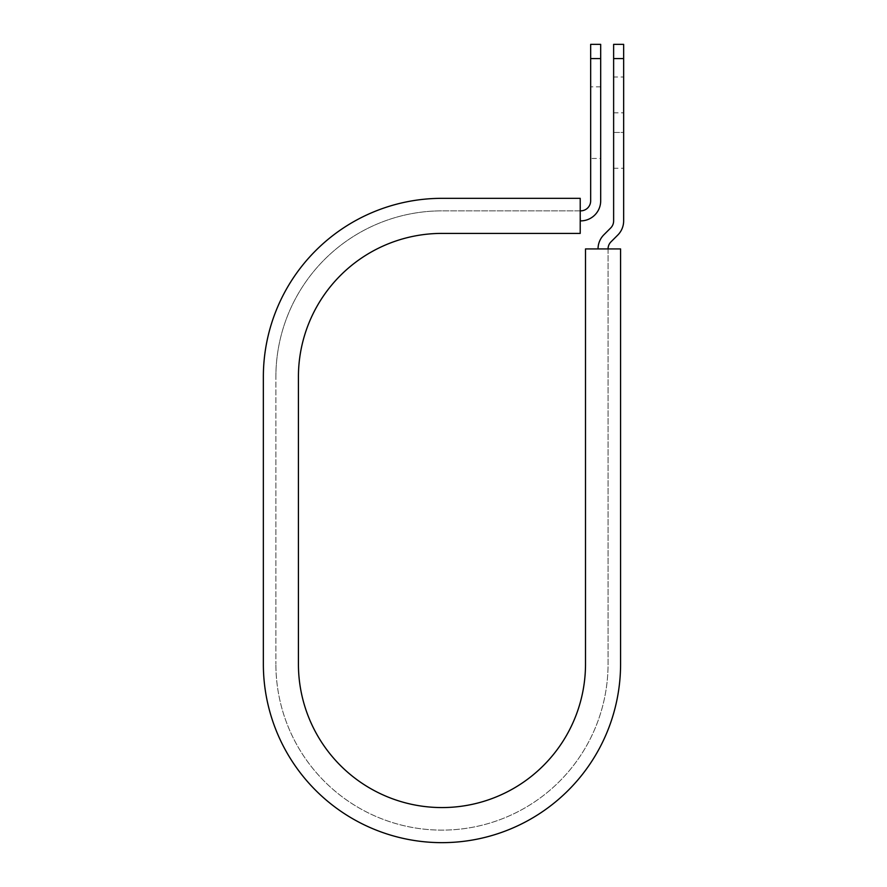<?xml version="1.0" encoding="UTF-8"?>
<svg xmlns="http://www.w3.org/2000/svg" width="887" height="887" viewBox="0 0 887 887"><rect width="100%" height="100%" fill="white"/><g stroke="black" fill="none" stroke-linecap="round" stroke-linejoin="round"><path stroke-width="0.67" stroke-dasharray="4.43 3.33" d="M623.65 77.025L623.65 112.837L623.65 77.025L613.627 77.025L613.627 112.837L613.627 77.025M600.687 158.451L600.687 86.837L600.687 158.451L590.664 158.451L590.664 86.837L590.664 158.451M600.687 86.837L590.664 86.837M580.22 220.885L580.22 210.862L580.641 220.885A20.046 20.046 0 0 0 600.687 200.839L600.687 58.586L590.664 58.586L590.664 200.839A10.023 10.023 0 0 1 580.641 210.862L580.22 198.333L580.22 210.862L441.97 210.862L580.22 210.862M623.65 132.462L623.65 168.264L623.65 132.462L613.627 132.462L613.627 112.837L613.627 168.264L613.627 132.462L623.65 132.462M263.35 664.03L263.35 376.953L263.35 664.03A178.62 178.62 0 0 0 441.97 842.65A178.62 178.62 0 0 0 620.578 664.03A178.62 178.62 0 0 1 441.97 842.65A178.62 178.62 0 0 1 263.35 664.03A178.62 178.62 0 0 0 441.97 842.65A178.62 178.62 0 0 0 620.578 664.03L620.578 248.925L608.061 248.925L608.061 664.03A166.091 166.091 0 0 1 441.97 830.121A166.091 166.091 0 0 1 275.879 664.03A166.091 166.091 0 0 0 441.97 830.121A166.091 166.091 0 0 0 608.061 664.03L608.061 248.925L598.038 248.925L608.061 248.925A10.023 10.023 0 0 1 610.988 241.841L617.784 235.055A20.046 20.046 0 0 0 623.65 220.885L623.65 58.586L613.627 58.586L613.627 44.35M623.65 44.35L623.65 58.586M598.038 248.925A20.046 20.046 0 0 1 603.903 234.756L610.699 227.97A10.023 10.023 0 0 0 613.627 220.885L613.627 58.586M600.687 58.586L600.687 44.35M590.664 44.35L590.664 58.586M275.879 376.953A166.091 166.091 0 0 1 441.97 210.862A166.091 166.091 0 0 0 275.879 376.953L275.879 664.03L275.879 376.953M263.35 376.953A178.62 178.62 0 0 1 441.97 198.333A178.62 178.62 0 0 0 263.35 376.953A178.62 178.62 0 0 1 441.97 198.333L580.22 198.333L580.22 233.403L441.97 233.403A143.539 143.539 0 0 0 298.42 376.953L298.42 664.03A143.539 143.539 0 0 0 441.97 807.569A143.539 143.539 0 0 0 585.509 664.03L585.509 248.925L620.578 248.925L620.578 664.03L620.578 248.925L608.061 248.925M441.97 198.333L580.22 198.333L441.97 198.333M613.627 112.837L623.65 112.837L613.627 112.837M613.627 168.264L623.65 168.264"/><path stroke-width="1.33" d="M590.664 58.586L590.664 44.35L600.687 44.35L600.687 58.586L590.664 58.586L590.664 200.839A10.023 10.023 0 0 1 580.641 210.862L580.22 210.862M600.687 58.586L600.687 200.839A20.046 20.046 0 0 1 580.641 220.885L580.22 220.885M608.061 248.925A10.023 10.023 0 0 1 610.988 241.841L617.784 235.055A20.046 20.046 0 0 0 623.65 220.885L623.65 44.35L613.627 44.35L613.627 220.885A10.023 10.023 0 0 1 610.699 227.97L603.903 234.756A20.046 20.046 0 0 0 598.038 248.925M623.65 58.586L613.627 58.586M441.97 198.333L580.22 198.333L580.22 233.403L441.97 233.403A143.539 143.539 0 0 0 298.42 376.953L298.42 664.03A143.539 143.539 0 0 0 441.97 807.569A143.539 143.539 0 0 0 585.509 664.03L585.509 248.925L620.578 248.925L620.578 664.03A178.62 178.62 0 0 1 441.97 842.65A178.62 178.62 0 0 1 263.35 664.03L263.35 376.953A178.62 178.62 0 0 1 441.97 198.333M263.35 664.03L263.35 376.953"/></g></svg>
